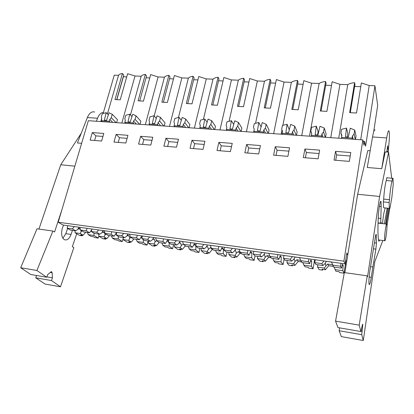 <?xml version="1.0" encoding="UTF-8"?>
<svg xmlns="http://www.w3.org/2000/svg" width="414" height="414" viewBox="0 0 414 414"><rect width="100%" height="100%" fill="white"/><g stroke="black" fill="none" stroke-linecap="round" stroke-linejoin="round"><path stroke-width="0.62" d="M345.147 263.878L62.959 225.019L58.208 222.235L343.915 261.187L345.147 263.878L346.829 253.057L347.729 255.195M343.915 261.187L362.871 139.911L88.348 120.697L58.208 222.235M121.856 123.041L135.011 75.995L127.621 73.692L120.205 99.836L114.978 99.546L122.446 73.49C120.464 73.744 119.165 74.354 118.539 75.327L114.269 75.151L103.127 113.514M101.689 118.476L100.788 121.566M92.327 132.573L103.8 133.458L101.621 141.045L90.123 140.103L92.327 132.573L95.934 135.88L94.599 140.47M165.921 138.255L178.475 139.228L176.493 147.193L163.903 146.158L165.921 138.255L168.855 141.65L167.634 146.463M203.031 149.371L190.036 148.305L191.982 140.268L204.935 141.272L203.031 149.371M116.127 134.41L127.947 135.321L125.825 143.032L113.979 142.059L116.127 134.41L119.527 137.743L118.228 142.411M140.646 136.304L152.828 137.246L150.774 145.081L138.561 144.077L140.646 136.304L143.824 139.668L142.561 144.408M287.911 156.337L273.602 155.162L275.289 146.706L289.552 147.808L287.911 156.337M304.906 148.993L319.649 150.132L318.112 158.816L303.317 157.605L304.906 148.993L306.37 152.533L305.413 157.775M230.417 151.617L217.003 150.515L218.871 142.349L232.238 143.379L230.417 151.617M246.625 144.491L260.432 145.557L258.693 153.941L244.845 152.802L246.625 144.491L248.736 147.974L247.66 153.035M349.349 161.382L334.046 160.125L335.526 151.358L350.777 152.538L349.349 161.382M362.871 139.911L363.989 145.319L364.646 141.469L363.171 141.365M118.539 75.327L107.423 113.912M122.446 73.49L123.734 75.043L116.753 99.495M123.258 76.699L126.694 76.957M135.011 75.995L141.169 76.248L130.472 114.952M373.682 131.843L377.692 105.363L374.944 85.77L369.221 85.538L361.375 82.924L356.511 113.017L349.659 112.639L354.612 82.66C351.729 82.924 349.437 83.592 347.739 84.663L339.946 84.342L332.147 81.77L326.91 111.366L320.281 110.999L325.595 81.511C322.832 81.775 320.674 82.438 319.127 83.493L311.566 83.188L303.819 80.652L298.24 109.767L291.813 109.41L297.469 80.404C294.82 80.668 292.791 81.32 291.384 82.365L284.051 82.065L276.355 79.566L270.456 108.22L264.225 107.873L270.192 79.322C267.656 79.586 265.747 80.233 264.468 81.268L257.358 80.978L249.709 78.515L243.51 106.714L237.465 106.377L243.732 78.277C241.3 78.541 239.504 79.183 238.35 80.207L231.447 79.923L223.855 77.496L217.376 105.259L211.507 104.933L218.049 77.263C215.715 77.527 214.033 78.163 212.998 79.172L206.291 78.898L198.746 76.502L192.008 103.842L186.316 103.526L193.11 76.279C190.87 76.538 189.291 77.17 188.365 78.168L181.849 77.904L174.356 75.539L167.375 102.47L161.848 102.16L168.881 75.322C166.733 75.581 165.248 76.202 164.43 77.195L158.101 76.937L150.66 74.603L143.451 101.135L138.079 100.835L145.335 74.391C143.275 74.649 141.883 75.265 141.169 76.248M145.335 74.391L146.546 75.964L139.756 100.778M146.054 77.765L149.759 77.915M168.881 75.322L170.004 76.911L163.421 102.103M169.528 78.738L173.487 78.903M193.11 76.279L194.14 77.889L187.775 103.469M193.68 79.742L197.902 79.918M218.049 77.263L218.98 78.893L212.858 104.877M218.535 80.771L223.042 80.963M243.732 78.277L244.56 79.923L238.692 106.326M244.136 81.837L248.938 82.034M270.192 79.322L270.911 80.989L265.312 107.821M270.508 82.929L275.62 83.142M297.469 80.404L298.07 82.086L292.765 109.368M297.682 84.058L303.126 84.285M325.595 81.511L326.066 83.219L321.078 110.962M325.709 85.222L331.495 85.465M354.612 82.66L354.953 84.389L350.301 112.608M354.617 86.422L360.77 86.681M346.161 264.81L345.395 264.298M334.015 267.066L335.914 271.217L339.071 271.667L339.527 272.552L344.013 273.188L346.032 260.209L345.799 259.681M346.627 261.953L345.83 261.508M95.934 135.88L102.946 136.434M108.359 114.875L106.191 112.66L102.284 113.752L101.321 117.048L101.787 118.859L101.249 120.707L109.249 121.266L110.212 122.228M101.249 120.707L102.232 121.669M116.603 122.673L117.452 119.672L112.246 114.29L111.268 117.716L109.782 119.403L112.758 122.404M123.362 76.823L116.888 99.495M109.782 119.403L109.249 121.266M106.191 112.66L104.359 120.22L106.522 120.37L109.073 112.737L112.246 114.29M111.268 117.716L116.091 122.637M374.944 85.77L365.603 146.235L364.646 141.469M369.221 85.538L360.687 139.756M338.714 138.219L347.739 84.663M347.393 136.993L347.801 133.365L346.471 128.092L341.56 129.318L340.919 133.142L341.726 136.077M355.481 139.394L356.035 135.921L354.705 130.048L350.265 128.211L348.345 137.06L345.483 136.863L346.471 128.092M354.705 130.048L354.063 134.022L352.438 135.968L353.214 139.233M352.438 135.968L352.086 138.126L352.34 139.171M340.919 133.142L341.866 135.243L341.503 137.391L352.086 138.126M341.503 137.391L341.793 138.436M385.33 229.925C385.988 225.506 386.495 223.576 386.862 224.124C387.152 225.842 386.95 229.423 386.257 234.857C385.61 239.302 385.098 241.253 384.72 240.71C384.43 238.997 384.637 235.4 385.33 229.925M383.618 207.776L383.317 201.903L383.716 199.093L389.512 199.672C389.859 192.986 391.189 183.433 392.094 181.068L392.477 178.31L393.015 178.211L393.233 184.478L391.81 197.752L389.967 208.149L389.336 208.377L384.151 207.833M392.094 181.068L386.345 180.545L386.733 177.797L392.477 178.31M339.946 84.342L330.739 137.66M354.063 134.022L355.305 139.383M335.526 151.358L336.634 154.929L335.738 160.265M336.634 154.929L350.218 156.006M389.512 199.672L389.119 202.493L389.336 208.377M387.323 177.704L386.733 177.797M383.317 201.903L389.119 202.493M164.43 77.195L154.199 115.93M158.101 76.937L145.33 124.686M140.072 124.314L140.895 121.266L136.015 115.837L132.728 114.254L130.224 122.006L127.998 121.856L129.763 114.176L125.758 115.278L124.826 118.627L125.333 120.464L124.811 122.342L125.732 123.315M124.811 122.342L133.049 122.917L133.95 123.889M119.527 137.743L127.114 138.343M131.973 116.598L129.763 114.176M139.585 124.283L135.062 119.315L136.015 115.837M135.062 119.315L133.567 121.028L136.356 124.055M133.567 121.028L133.049 122.917M188.365 78.168L178.47 117.493M181.849 77.904L169.486 126.373M164.229 126.006L165.026 122.911L160.497 117.426L157.087 115.816L154.639 123.693L152.347 123.532L154.034 115.734L149.935 116.852L149.03 120.257L149.578 122.12L149.071 124.029L149.935 125.007M149.071 124.029L157.558 124.619L158.396 125.597M143.824 139.668L152.021 140.315M156.285 118.409L154.034 115.734M163.773 125.975L159.576 120.96L160.497 117.426M159.576 120.96L158.06 122.699L160.653 125.758M158.06 122.699L157.558 124.619M212.998 79.172L203.398 119.372M206.291 78.898L194.368 128.117M189.105 127.75L189.876 124.604L185.72 119.066L182.186 117.426L179.795 125.426L177.43 125.266L179.039 117.338L174.837 118.471L173.963 121.928L174.558 123.822L174.071 125.763L174.863 126.751M174.071 125.763L182.817 126.373L183.583 127.362M168.855 141.65L177.699 142.349M181.322 120.314L179.039 117.338M188.686 127.719L184.83 122.658L185.72 119.066M184.83 122.658L183.298 124.423L185.679 127.507M183.298 124.423L182.817 126.373M238.35 80.207L229.082 121.307M231.447 79.923L219.994 129.908M214.737 129.541L215.477 126.348L211.714 120.753L208.051 119.087L205.722 127.217L203.284 127.051L204.806 118.994L200.5 120.143L199.657 123.657L200.304 125.582L199.833 127.553L200.557 128.552M199.833 127.553L208.847 128.18L209.546 129.178M191.982 140.268L194.663 143.694L193.488 148.585M194.663 143.694L204.19 144.445M207.119 122.342L204.806 118.994M214.348 129.515L210.861 124.407L211.714 120.753M210.861 124.407L209.313 126.198L211.471 129.313M209.313 126.198L208.847 128.18M264.468 81.268L255.562 123.3M253.854 131.378L253.663 132.268M257.358 80.978L246.408 131.761M241.155 131.393L241.864 128.143L238.526 122.497L234.717 120.8L232.461 129.064L229.951 128.889L231.379 120.702L226.96 121.866L226.153 125.432L226.851 127.393L226.401 129.401L227.048 130.405M226.401 129.401L235.701 130.043L236.322 131.052M218.871 142.349L221.278 145.8L220.15 150.774M221.278 145.8L231.524 146.608M233.703 124.516L231.379 120.702M240.803 131.367L237.708 126.208L238.526 122.497M237.708 126.208L236.146 128.029L238.066 131.176M236.146 128.029L235.701 130.043M291.384 82.365L282.876 125.359M281.981 129.877L281.127 134.188M284.051 82.065L273.644 133.665M268.396 133.298L269.069 129.996L266.186 124.293L262.233 122.565L260.054 130.964L257.456 130.788L258.786 122.461L254.253 123.641L253.482 127.269L254.243 129.261L253.808 131.3L254.377 132.314M253.808 131.3L263.407 131.968L263.946 132.987M248.736 147.974L259.749 148.843M261.115 126.881L258.786 122.461M268.086 133.277L265.41 128.071L266.186 124.293M265.41 128.071L263.832 129.918L265.493 133.096M263.832 129.918L263.407 131.968M319.127 83.493L309.465 136.175M311.566 83.188L301.739 135.632M289.288 129.856L287.078 124.278L282.426 125.473L281.696 129.163L282.508 131.191L282.1 133.267L282.581 134.291M296.502 135.264L297.143 131.911L294.742 126.151L290.633 124.386L288.532 132.93L285.857 132.744L287.078 124.278M282.1 133.267L292.01 133.955L292.46 134.985M275.289 146.706L277.09 150.215L276.066 155.364M277.09 150.215L288.91 151.151M296.238 135.249L294.007 129.991L294.742 126.151M294.007 129.991L292.413 131.869L293.8 135.078M292.413 131.869L292.01 133.955M317.647 134.938L318.102 131.378L316.291 126.156L311.509 127.367L310.826 131.119L311.664 133.391M325.518 137.298L326.113 133.882L324.234 128.066L319.96 126.27L317.947 134.959L315.183 134.767L316.291 126.156M310.826 131.119L311.701 133.184L311.318 135.295L311.706 136.33M311.318 135.295L321.554 136.004L321.911 137.044M306.37 152.533L319.049 153.537M325.295 137.282L323.541 131.973L324.234 128.066M323.541 131.973L321.932 133.882L323.024 137.122M321.932 133.882L321.554 136.004M81.993 230.919L81.191 231.478L80.244 233.522L83.126 235.224L85.724 232.238M75.058 230.743L75.079 232.792L79.586 235.426L82.231 235.804L80.652 234.873L83.126 235.224M91.023 236.353L93.393 236.689L94.925 237.615L98.299 238.097L93.988 235.468L88.192 234.65L91.023 236.353M88.192 234.65L87.478 232.487M87.473 232.968L87.69 232.518M81.191 231.478L80.746 230.168M78.417 228.109L80.249 229.092M75.69 230.831L72.357 228.864L67.104 228.135L70.473 230.101L75.69 230.831L77.765 229.428L78.826 227.4L78.401 227.146M79.876 227.4L78.826 227.4M78.034 228.844L80.264 229.154M75.079 232.792L80.244 233.522M82.422 235.126L82.231 235.804M93.978 233.18L93.988 235.468M91.049 230.65L91.458 230.707M91.748 229.672L89.579 232.782L83.721 231.959L80.451 229.993L79.866 227.348M72.357 228.864L74.344 226.587M67.104 228.135L67.813 225.687M98.299 238.097L98.827 236.177M89.579 232.782L86.35 230.815L87.049 228.337M86.35 230.815L80.451 229.993M106.098 234.112L105.099 234.831L104.111 236.901L106.833 238.604L109.456 235.566M98.78 234.07L98.786 236.151L103.05 238.774L105.772 239.163L104.281 238.236L106.833 238.604M114.963 239.758L117.41 240.11L118.849 241.031L122.327 241.528L118.275 238.909L112.297 238.06L114.963 239.758M112.297 238.06L111.557 235.861M111.573 236.353L111.801 235.897M105.099 234.831L104.4 232.502L102.506 231.519M99.805 234.215L96.659 232.249L91.24 231.493L94.428 233.46L99.805 234.215L101.865 232.782L102.967 230.727L102.568 230.474M104.369 230.758L102.967 230.727M102.149 232.192L104.4 232.502M98.786 236.151L104.111 236.901M105.963 238.48L105.772 239.163M118.28 236.373L118.275 238.909M115.527 234.05L116.339 234.158M116.572 233.299L116.179 233.041L114.124 236.223L108.085 235.375L105.001 233.413L104.359 230.722M96.659 232.249L98.667 229.936M91.24 231.493L91.934 229.009M122.327 241.528L123.222 238.122M114.124 236.223L111.087 234.262L111.77 231.742M111.087 234.262L105.001 233.413M130.959 237.372L129.742 238.283L128.702 240.384L131.254 242.081L133.903 238.997M123.227 237.501L123.217 239.608L127.217 242.226L130.027 242.63L128.63 241.704L131.254 242.081M139.637 243.272L142.157 243.629L143.503 244.555L147.084 245.062L143.306 242.449L137.148 241.579L139.637 243.272M137.148 241.579L136.372 239.344M136.413 239.846L136.646 239.38M129.742 238.283L129.039 235.923L127.336 235.038M124.666 237.703L121.716 235.742L116.127 234.961L119.123 236.922L124.666 237.703L126.715 236.239L127.859 234.158L127.486 233.905M129.629 234.231L127.859 234.158M127.01 235.644L129.039 235.923M123.217 239.608L128.702 240.384M130.208 241.931L130.027 242.63M143.337 239.613L143.306 242.449M140.776 237.553L142.012 237.724M142.178 237.077L141.391 236.523L139.435 239.773L133.204 238.899L130.322 236.937L129.618 234.2M121.716 235.742L123.745 233.387M116.127 234.961L116.805 232.435M147.084 245.062L148.108 240.989M139.435 239.773L136.604 237.817L137.262 235.25M136.604 237.817L130.322 236.937M156.621 240.7L155.152 241.848L154.06 243.975L156.43 245.662L159.116 242.526M148.435 241.036L148.403 243.173L152.129 245.787L155.022 246.201L153.723 245.279L156.43 245.662M165.072 246.894L167.67 247.261L168.912 248.183L172.607 248.71L169.124 246.107L162.769 245.207L165.072 246.894M162.769 245.207L161.967 242.935M162.024 243.448L162.272 242.977M155.152 241.848L154.443 239.447L152.947 238.671M150.313 241.3L147.575 239.344L141.805 238.542L144.595 240.498L150.313 241.3L152.342 239.809L153.537 237.698L153.185 237.445M155.695 237.817L153.537 237.698M152.652 239.199L154.443 239.447M148.403 243.173L154.06 243.975M155.198 245.486L155.022 246.201M169.186 242.899L169.124 246.107M166.816 241.165L168.508 241.403M168.601 241.031L167.401 240.115L165.553 243.437L159.126 242.537L156.456 240.581L155.685 237.786M147.575 239.344L149.625 236.953M141.805 238.542L142.457 235.964M172.607 248.71L173.595 244.565M165.553 243.437L162.94 241.486L163.577 238.873M162.94 241.486L156.456 240.581M183.273 243.949L181.368 245.523L180.219 247.675L182.393 249.357L185.358 245.875M174.429 244.684L174.387 246.853L177.808 249.451L180.794 249.88L179.598 248.964L182.393 249.357M191.309 250.63L193.99 251.013L195.123 251.924L198.932 252.468L195.765 249.875L189.208 248.949L191.309 250.63M189.208 248.949L188.37 246.635M182.61 241.522L179.712 241.098M188.453 247.163L188.712 246.687M181.368 245.523L180.654 243.085L179.371 242.423M176.783 245.01L174.268 243.059L168.312 242.231L170.878 244.182L176.783 245.01L178.786 243.489L180.028 241.352M179.112 242.873L180.654 243.085M174.387 246.853L180.219 247.675M180.965 249.156L180.794 249.88M195.869 246.201L195.765 249.875M193.7 244.897L195.874 245.202L194.249 243.82L192.515 247.22L190.135 245.274L190.75 242.614M192.515 247.22L185.876 246.289L183.438 244.338L182.6 241.491M174.268 243.059L176.338 240.632M168.312 242.231L168.943 239.613M198.932 252.468L199.884 248.255M190.135 245.274L183.438 244.338M201.261 248.447L201.194 250.646L204.299 253.233L207.378 253.673L206.296 252.763L209.179 253.177L212.31 249.476L210.312 247.707L211.223 247.929M212.31 249.476L212.806 249.544M210.312 247.707L208.423 249.316L207.217 251.5L209.179 253.177M218.385 254.486L221.148 254.879L222.163 255.79L226.096 256.349L223.265 253.772L216.496 252.809L218.385 254.486M216.496 252.809L215.622 250.46M210.41 245.357L207.098 244.865M215.73 250.998L216.004 250.511M208.423 249.316L207.704 246.842L206.648 246.299M204.112 248.845L201.835 246.904L195.682 246.045L198.011 247.991L204.112 248.845L206.089 247.293L207.383 245.119M206.436 246.666L207.704 246.842M201.194 250.646L207.217 251.5M207.543 252.938L207.378 253.673M221.459 248.752L223.441 249.026L223.265 253.772M223.441 249.026L221.971 247.65L220.362 251.127L213.505 250.165L211.316 248.224L210.4 245.321M201.835 246.904L203.931 244.431M195.682 246.045L196.288 243.38M226.096 256.349L227.012 252.059M220.362 251.127L218.235 249.187L218.82 246.48M218.235 249.187L211.316 248.224M228.958 252.333L228.875 254.563L231.633 257.141L234.816 257.596L233.858 256.685L236.834 257.11L239.996 253.347L238.231 251.593L240.042 251.997M239.996 253.347L241.434 253.549M238.231 251.593L236.358 253.228L235.095 255.443L236.834 257.11M246.335 258.465L249.192 258.869L250.082 259.775L254.144 260.354L251.671 257.793L244.679 256.799L246.335 258.465M244.679 256.799L243.768 254.408M239.147 249.326L235.39 248.762M243.903 254.957L244.188 254.465M236.358 253.228L235.638 250.718L234.826 250.304M232.342 252.804L230.324 250.874L223.964 249.984L226.039 251.919L232.342 252.804L234.298 251.215L235.644 249.016M234.655 250.584L235.638 250.718M228.875 254.563L235.095 255.443M234.971 256.846L234.816 257.596M250.144 252.731L251.893 252.975L251.671 257.793M251.893 252.975L250.61 251.608L249.135 255.164L242.05 254.165L240.125 252.235L239.132 249.28M230.324 250.874L232.445 248.359M223.964 249.984L224.548 247.272M254.144 260.354L255.014 255.987M249.135 255.164L247.277 253.233L247.836 250.475M247.277 253.233L240.125 252.235M257.575 256.344L257.467 258.61L259.863 261.172L263.149 261.643L262.316 260.737L265.39 261.177L268.593 257.353L267.077 255.604L269.84 256.173M268.593 257.353L271.035 257.694M267.077 255.604L265.224 257.275L263.894 259.521L265.39 261.177M275.212 262.574L278.161 262.993L278.917 263.894L283.114 264.494L281.028 261.948L273.799 260.923L275.212 262.574M273.799 260.923L272.847 258.486M268.867 253.435L264.634 252.788M273.012 259.05L273.312 258.553M265.224 257.275L264.499 254.724L263.941 254.444M261.524 256.897L259.785 254.977L253.208 254.061L255.008 255.987L261.524 256.897L263.449 255.272L264.851 253.042M263.827 254.631L264.499 254.724M257.467 258.61L263.894 259.521M263.294 260.877L263.149 261.643M279.797 256.851L281.303 257.058L281.028 261.948M281.303 257.058L280.221 255.697L278.891 259.335L271.558 258.305L269.918 256.39L268.841 253.368M259.785 254.977L261.927 252.416M253.208 254.061L253.761 251.293M283.114 264.494L284.107 259.107M278.891 259.335L277.318 257.42L277.851 254.61M277.318 257.42L269.918 256.39M287.15 260.494L287.016 262.797L289.024 265.338L292.413 265.819L291.725 264.929L294.903 265.379L298.137 261.488L296.89 259.749L300.662 260.458M298.137 261.488L301.656 261.979M296.89 259.749L295.058 261.462L293.666 263.734L294.903 265.379M305.056 266.823L308.104 267.258L308.715 268.148L313.051 268.769L311.385 266.243L303.907 265.188L305.056 266.823M303.907 265.188L302.913 262.704M299.617 257.694L294.877 256.954M303.11 263.278L303.426 262.776M295.058 261.462L294.049 258.724M291.699 261.13L290.261 259.221L283.455 258.274L284.961 260.189L291.699 261.13L293.593 259.469L295.058 257.203M293.992 258.817L294.333 258.869M287.016 262.797L293.666 263.734M292.553 265.043L292.413 265.819M310.474 261.105L311.711 261.281L311.385 266.243M311.711 261.281L310.847 259.925L309.667 263.651L302.085 262.59L300.75 260.685L299.586 257.601M290.261 259.221L292.429 256.618M283.455 258.274L283.973 255.454M313.051 268.769L314.604 259.671M309.667 263.651L308.409 261.751L308.906 258.885M308.409 261.751L300.75 260.685M317.74 264.784L317.579 267.123L319.163 269.643L322.672 270.14L322.133 269.255L325.42 269.726L328.685 265.762L327.722 264.039L332.556 264.851M328.685 265.762L333.358 266.419M327.722 264.039L325.921 265.788L324.452 268.096L325.42 269.726M331.459 262.109L326.175 261.265M334.243 267.656L334.574 267.144M325.921 265.788L325.197 263.164M322.925 265.514L321.807 263.614L314.759 262.636L315.954 264.536L322.925 265.514L324.783 263.811L326.31 261.513M317.579 267.123L324.452 268.096M344.013 273.188L342.787 270.689L335.05 269.597M322.801 269.354L322.672 270.14M342.218 265.514L343.175 265.648L342.787 270.689M343.175 265.648L342.538 264.303L341.529 268.122L333.679 267.02L331.412 261.984M321.807 263.614L324.002 260.965M314.759 262.636L315.251 259.759M341.529 268.122L340.603 266.238L341.064 263.314M340.603 266.238L332.67 265.131M52.899 231.059L36.903 270.492L20.7 267.744L36.996 228.792L52.899 231.059L54.576 231.99L61.909 209.758M50.285 272.422L52.138 272.733L51.709 271.76L50.938 271.879L47.745 274.539L46.673 277.24L36.903 270.492M52.138 272.733L52.428 277.82L51.476 280.557L60.511 286.798L73.847 247.556L72.315 246.728L76.735 233.76M63.575 225.102L62.286 228.321C60.977 233.713 61.639 237.481 64.273 239.618C66.985 240.669 69.247 238.94 71.053 234.433L72.45 230.375M36.577 275.496L35.749 277.815L45.079 284.061L60.511 286.798M35.749 277.815L51.476 280.557M46.823 276.852L52.428 277.82M20.7 267.744L30.781 274.492L46.673 277.24M38.947 229.071L60.765 164.767L74.851 166.164M96.39 121.261L97.538 118.254L87.359 117.56L77.439 142.975L81.63 143.332M60.765 164.767L81.253 133.21M71.053 234.433L65.795 233.682L62.887 238.236M65.8 233.682L67.622 228.435M87.359 117.56C89.305 113.038 91.742 111.195 94.666 112.028M97.538 118.254C99.075 114.476 101.047 112.536 103.443 112.432M367.254 275.848L359.197 325.135L335.557 321.124L344.329 272.578L367.254 275.848L367.565 276.718L379.602 196.453L388.57 152.166L391.696 178.092M362.286 325.249L362.711 325.321L362.705 324.234L362.504 324.498L360.899 331.547L359.197 325.135M362.711 325.321L361.732 334.672L363.28 340.51L374.856 261.431L382.867 240.487M389.693 208.594L387.002 225.899M383.68 199.357C383.985 192.52 385.393 182.6 386.381 180.287M382.577 223.638C382.971 218.287 383.561 214.162 384.342 211.275L385.186 207.942M387.193 208.154L384.347 223.839M381.382 223.503L381.18 222.323L380.73 223.187L381.154 206.545L379.384 206.358M379.529 240.073C379.203 241.171 378.95 241.497 378.769 241.057L378.717 240.87C377.832 236.844 377.708 228.466 378.355 215.73C378.696 208.759 380.414 199.584 380.994 201.525L381.154 206.545M389.025 208.345L386.252 224.057M385.641 223.984L387.959 208.232M370.566 266.657L372.843 266.968L371.265 277.354C370.364 282.902 369.645 285.246 369.102 284.397C368.693 282.239 368.926 277.882 369.805 271.33L375.25 237.776C375.643 235.152 375.964 234.008 376.212 234.34L376.435 243.028L375.896 249.135L373.459 248.824M372.843 266.968L375.896 249.135M381.739 168.71L386.712 137.934L372.538 136.972L367.285 167.489L381.739 168.71L385.222 151.912L388.57 152.166M344.883 272.66L357.644 194.275L367.782 150.598L370.163 150.774M339.62 327.867L339.144 330.734L341.343 336.618L363.28 340.51M339.144 330.734L361.732 334.672M360.977 331.06L362.25 331.278M335.557 321.124L337.969 327.583L360.899 331.547M357.644 194.275L379.602 196.453M380.901 218.442L378.236 218.147M372.538 136.972C373.521 131.554 374.37 129.251 375.084 130.058M386.712 137.934C387.633 132.475 388.389 130.146 388.974 130.948C389.398 131.978 389.502 134.809 389.295 139.44L388.249 151.529L387.69 145.733L386.759 152.031M386.847 151.421L388.249 151.529M386.609 222.618L385.77 222.52M376.316 235.576L375.643 235.494M376.435 243.028L374.437 242.78M371.26 277.354L369.143 277.049M386.578 224.093L378.039 223.12M384.72 240.71L378.536 239.954M51.709 271.76L51.3 271.688M380.994 201.525L380.616 201.489M380.73 223.187L378.049 222.882"/></g></svg>
